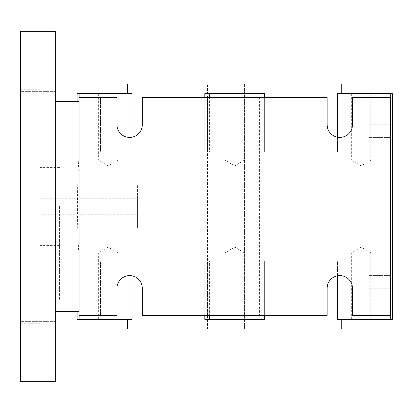 <?xml version="1.0" encoding="UTF-8"?>
<svg xmlns="http://www.w3.org/2000/svg" width="413" height="413" viewBox="0 0 413 413"><rect width="100%" height="100%" fill="white"/><g stroke="black" fill="none" stroke-linecap="round" stroke-linejoin="round"><path stroke-width="0.31" stroke-dasharray="2.06 1.55" d="M390.404 165.902L390.404 172.206L390.404 165.902L390.791 165.902L390.791 168.199L390.404 168.199L390.791 168.199L390.791 163.899L390.404 163.899L390.791 163.899L390.404 163.899L390.404 168.199L390.404 162.645L390.404 167.172L390.404 163.899L390.791 163.899L390.791 158.922L390.404 158.922L390.404 160.156L390.791 160.156L390.404 160.156L390.404 163.429L390.791 163.429L390.404 163.429L390.404 164.658L390.791 164.658M390.404 167.172L390.791 167.172M390.404 162.645L390.791 162.645L390.791 161.488L390.791 162.645L390.404 162.645L390.791 162.645L390.404 162.645L390.404 161.488L390.791 161.488L390.404 161.488L390.404 162.645M390.404 163.847L390.791 163.847M390.404 177.879L390.791 177.879L390.404 177.879L390.404 176.057L390.404 182.66L390.404 176.516L390.404 181.364L390.404 177.864L390.791 177.864L390.791 181.364L390.791 165.902M390.404 178.111L390.404 181.364L390.791 181.364L390.791 177.409L390.791 181.364L390.404 181.364L390.404 178.111L390.791 178.111M390.404 178.359L390.791 178.359M390.404 177.409L390.791 177.409M390.404 181.364L390.791 181.364L390.404 181.364M390.404 178.194L390.791 178.194M390.404 177.069L390.791 177.069L390.791 176.057L390.791 177.879M390.404 181.689L390.404 185.669L390.404 181.689L390.791 181.689L390.791 183.677L390.791 180.419L390.791 182.66L390.404 182.66L390.791 182.66L390.791 177.069M390.404 177.528L390.791 177.528M390.404 176.516L390.791 176.516M390.404 176.057L390.791 176.057M390.404 216.051L390.404 210.485L390.404 216.402L390.404 211.812L390.404 216.051L390.791 216.051L390.791 211.812L390.791 216.402L390.791 206.314M390.404 215.09L390.791 215.09M390.404 218.591L390.404 216.438L390.404 218.591L390.791 218.591L390.791 213.531L390.404 213.521L390.404 216.438L390.404 213.521L390.791 213.428L390.404 213.428L390.404 220.805L390.404 213.428L390.791 213.428L390.791 216.133L390.404 216.133L390.791 216.051M390.404 211.544L390.791 211.544M390.404 210.676L390.791 210.676M390.404 212.473L390.791 212.473L390.404 212.473M390.404 211.162L390.791 211.162M390.404 210.485L390.791 210.485M390.404 216.402L390.791 216.402L390.404 216.402M390.404 216.304L390.791 216.304M390.404 212.349L390.791 212.349M390.404 211.812L390.791 211.812M390.404 214.414L390.791 214.414L390.404 214.414M390.404 211.998L390.791 211.998M390.404 240.087L390.791 240.087L390.791 241.925L390.404 241.925L390.791 241.925L390.791 240.717L390.404 240.717L390.404 241.925L390.404 234.961L390.404 240.717L390.791 240.717L390.791 225.137L390.404 225.137L390.404 226.365L390.791 226.365L390.404 226.365L390.404 229.638L390.791 229.638L390.404 229.638L390.404 230.867L390.791 230.867M390.404 236.412L390.791 236.412M390.404 240.356L390.791 240.356L390.791 239.519L390.404 239.519L390.404 241.626L390.404 239.519L390.791 239.519L390.404 239.447L390.404 245.007L390.404 239.447L390.791 239.447L390.791 240.087M390.404 236.169L390.791 236.169L390.404 236.169M390.404 234.961L390.791 234.961L390.404 234.961M390.404 120.983L390.791 121.185L390.791 119.749L390.404 119.749L390.404 120.983L390.791 120.983L390.404 120.983M390.404 121.185L390.404 123.915L390.791 123.915L390.791 121.185M390.404 123.915L390.791 123.915M390.404 125.325L390.404 123.89L390.791 123.89L390.791 125.118L390.404 125.118L390.791 125.118L390.404 125.325L390.404 128.03L390.791 128.03L390.791 125.325M390.791 128.03L390.404 128.03L390.791 128.03L390.791 129.259L390.404 129.259L390.404 128.03L390.404 129.259M390.404 128.03L390.404 119.749M390.404 131.793L390.404 135.774L390.404 131.793L390.791 131.793L390.791 135.774L390.791 131.793M390.404 135.774L390.791 135.774M390.791 137.044L390.791 133.781L390.404 133.781L390.404 137.044L390.404 130.523L390.404 133.781L390.791 133.781L390.791 130.523M390.404 146.403L390.791 146.403L390.791 144.839L390.404 144.839L390.404 146.403L390.404 144.839M390.791 157.121L390.404 157.121L390.791 157.121L390.791 153.626L390.791 155.887L390.791 153.626L390.404 153.626L390.404 155.887L390.791 155.887L390.404 155.887L390.404 153.626L390.791 153.626L390.404 153.626L390.404 157.121L390.791 157.121L390.791 157.947L390.404 157.947L390.404 157.121L390.404 157.947M390.404 157.121L390.404 155.887L390.791 155.887M390.404 155.887L390.791 155.716M390.404 155.716L390.404 153.698L390.791 153.698M390.404 179.159L390.404 173.424L390.404 174.658L390.791 174.658L390.404 174.658L390.404 177.926L390.791 177.926L390.404 177.926L390.404 179.159L390.791 179.159M390.404 177.926L390.791 177.926M390.404 173.424L390.791 173.424M390.404 185.458L390.404 190.316L390.404 185.458L390.791 185.458L390.791 186.939L390.791 181.689M390.404 185.669L390.791 185.669M390.404 183.677L390.404 186.939L390.404 180.419L390.404 183.677L390.791 183.677L390.404 183.677M390.404 188.968L390.404 192.587L390.404 188.968L390.791 188.968L390.791 192.587L390.791 188.968M390.404 193.816L390.791 193.816L390.791 192.587L390.404 192.587L390.791 192.587L390.404 192.587L390.404 187.698L390.404 192.587L390.791 192.587L390.791 187.698M390.404 192.587L390.791 192.587M390.404 218.632L390.404 223.464L390.404 218.632L390.791 218.632L390.791 220.805L390.791 213.428L390.791 218.591M390.404 219.458L390.791 219.458M390.404 214.554L390.791 214.554M390.404 213.428L390.791 213.428M390.404 214.719L390.791 214.719M390.404 223.387L390.791 223.387L390.791 222.158L390.791 223.387L390.404 223.387L390.404 222.158L390.791 222.158L390.404 222.158L390.404 223.387M390.404 238.327L390.404 232.596L390.404 233.825L390.791 233.825L390.404 233.825L390.404 237.098L390.791 237.098L390.404 237.098L390.404 238.327L390.791 238.327M390.404 237.098L390.791 237.098M390.404 232.596L390.791 232.596M390.404 256.994L390.404 260.257L390.791 260.257L390.791 252.436L390.404 252.436L390.404 255.699L390.791 255.699L390.404 255.699L390.404 256.994L390.791 256.994L390.404 256.994M390.404 260.257L390.404 252.436M390.404 267.479L390.404 274.031L390.404 264.49L390.404 267.479L390.791 267.479L390.791 264.49M390.404 266.344L390.791 266.344M390.404 269.261L390.791 269.261L390.791 267.479M390.404 271.036L390.791 271.036L390.791 269.261M390.404 272.162L390.791 272.162L390.791 271.036M390.791 274.031L390.791 272.162M390.404 287.334L390.404 293.886L390.404 284.345L390.404 287.334L390.791 287.334L390.791 284.345M390.404 286.199L390.791 286.199M390.404 289.115L390.791 289.115L390.791 287.334M390.404 290.891L390.791 290.891L390.791 289.115M390.404 292.017L390.791 292.017L390.791 290.891M390.791 293.886L390.791 292.017M390.404 277.407L390.404 283.958L390.404 274.418L390.404 277.407L390.791 277.407L390.791 274.418M390.404 276.271L390.791 276.271M390.404 279.188L390.791 279.188L390.791 277.407M390.404 280.964L390.791 280.964L390.791 279.188M390.404 282.089L390.791 282.089L390.791 280.964M390.791 283.958L390.791 282.089M390.404 263.066L390.791 263.066L390.791 261.501L390.404 261.501L390.404 263.066L390.404 261.501M390.404 246.948L390.404 250.805L390.404 246.948L390.791 246.948L390.791 250.805L390.791 246.948M390.404 246.891L390.791 246.891L390.791 250.805L390.404 250.805L390.404 245.885L390.404 252.049L390.404 245.75L390.404 250.805L390.791 250.805L390.791 245.75L390.791 250.856L390.791 240.356M390.404 250.206L390.791 250.206M390.404 247.366L390.791 247.366M390.404 245.75L390.791 245.75M390.404 245.952L390.791 245.952L390.791 246.891M390.791 252.049L390.791 245.885L390.404 245.885L390.791 245.952M390.404 243.737L390.404 241.626L390.404 243.737L390.791 243.737L390.791 241.626L390.791 243.737M390.404 239.447L390.791 239.447M390.404 240.402L390.791 240.402M390.404 230.867L390.404 229.638L390.791 229.638M390.404 229.638L390.404 225.137M390.404 223.464L390.791 223.464L390.791 218.632M390.404 222.07L390.791 222.07L390.791 222.622L390.791 222.055L390.404 222.055M390.404 207.584L390.404 211.564L390.404 207.584L390.791 207.584M390.404 211.564L390.791 211.564M390.404 209.572L390.404 212.834L390.404 206.314L390.404 209.572L390.791 209.572L390.404 209.572M390.404 196.98L390.404 203.821L390.404 195.545L390.404 196.98L390.791 196.98L390.791 195.545L390.791 197.698L390.791 193.816M390.404 196.774L390.791 196.774L390.404 196.774M390.404 199.706L390.791 199.706L390.791 196.98M390.404 201.121L390.791 201.121L390.404 200.914L390.791 200.914L390.791 199.685L390.404 199.685L390.791 199.706M390.404 205.054L390.791 205.054L390.791 203.821L390.404 203.821L390.404 205.054L390.404 203.821L390.791 203.821L390.791 201.121M390.404 203.821L390.791 203.821M390.404 195.545L390.791 195.545M390.404 170.956L390.791 170.956L390.404 170.956M390.404 167.1L390.791 167.1M390.404 170.357L390.791 170.357M390.404 167.518L390.791 167.518M390.404 167.048L390.791 167.048M390.404 166.109L390.791 166.109M390.404 166.036L390.791 166.036L390.404 166.036M390.404 164.658L390.404 163.429L390.791 163.429M390.404 163.429L390.404 158.922M390.404 148.226L390.404 153.166L390.791 153.166L390.791 147.895L390.791 151.881L390.791 148.159L390.404 148.159L390.791 148.226M390.404 153.166L390.791 153.135L390.791 149.145L390.791 153.104M390.404 153.104L390.404 152.165L390.791 152.165M390.404 152.165L390.404 149.578L390.791 149.578M390.404 149.578L390.404 149.145L390.791 149.145M390.404 149.145L390.404 150.229L390.791 150.229M390.404 150.229L390.404 151.545L390.791 151.545M390.404 151.545L390.404 148.159M390.404 151.881L390.791 151.881M390.404 149.516L390.791 149.516M390.404 138.551L390.404 143.203L390.404 137.643L390.791 137.643L390.404 137.643L390.791 137.715L390.791 139.821L390.791 137.715L390.404 137.715L390.404 138.551L390.791 138.551M390.791 143.203L390.791 137.643L390.404 137.643M390.404 141.933L390.404 139.821L390.404 141.933L390.791 141.933L390.791 139.821L390.791 141.933M390.404 138.598L390.791 138.598M390.404 249.024L390.404 243.897L390.404 249.653L390.791 249.653L390.404 249.653L390.404 250.856L390.791 250.856L390.404 250.856L390.404 249.024L390.791 249.024M390.404 245.348L390.791 245.348M390.404 245.1L390.791 245.1M390.404 243.897L390.791 243.897L390.404 243.897M390.404 226.665L390.404 231.698L390.404 226.665L390.791 226.665L390.791 231.698L390.791 226.665M390.404 228.022L390.791 228.022M390.404 231.698L390.791 231.698L390.404 231.698M390.404 228.141L390.791 228.141M390.404 225.317L390.404 232.989L390.791 232.989L390.404 232.989L390.404 225.317L390.791 225.317M390.404 227.305L390.791 227.305M390.404 218.498L390.791 218.498M390.404 223.913L390.791 223.913L390.791 222.622L390.404 222.622L390.404 223.913L390.404 222.622L390.791 222.622L390.791 223.464M390.404 222.622L390.791 222.622L390.404 222.622M390.404 217.052L390.791 217.052M390.404 221.084L390.791 221.084M390.404 216.82L390.791 216.82M390.404 204.29L390.404 204.641L390.791 204.641L390.791 207.858L390.791 204.29L390.404 204.636L390.404 206.072L390.404 204.29L390.791 204.29M390.404 207.858L390.404 206.072L390.404 207.858L390.791 207.858M390.404 209.184L390.404 206.072L390.404 209.184L390.791 209.184L390.791 206.072L390.791 209.184M390.404 202.964L390.404 206.072L390.404 202.964L390.791 202.964L390.791 205.054M390.791 206.072L390.404 206.072L390.791 206.072L390.791 202.964M390.404 192.711L390.404 196.381L390.404 192.711L390.791 192.711M390.404 195.685L390.791 195.685M390.404 196.381L390.791 196.381M390.404 191.389L390.404 197.698L390.404 192.231L390.404 196.356L390.791 196.356L390.404 196.356L390.404 191.389L390.791 191.389M390.404 193.377L390.791 193.377M390.404 196.624L390.791 196.624M390.404 197.698L390.791 197.698M390.404 192.231L390.791 192.231L390.404 192.231M390.404 192.288L390.791 192.288M390.404 189.004L390.791 189.004L390.791 185.726L390.791 190.316L390.791 185.458M390.404 189.97L390.791 189.97L390.791 189.004M390.791 187.507L390.791 190.047L390.404 190.047L390.791 189.97M390.404 184.59L390.791 184.59M390.404 186.387L390.791 186.387L390.404 186.387M390.404 185.081L390.791 185.081M390.404 184.399L390.791 184.399M390.404 190.316L390.791 190.316L390.404 190.316M390.404 190.223L390.791 190.223M390.404 186.263L390.791 186.263M390.404 185.726L390.791 185.726M390.404 188.328L390.791 188.328L390.404 188.328M390.404 185.917L390.791 185.917M390.404 174.286L390.791 174.286L390.404 174.286L390.404 172.52L390.791 172.52L390.404 172.52L390.404 174.286L390.791 174.286L390.404 174.286L390.404 171.266L390.791 171.266L390.404 171.266L390.404 169.536L390.791 169.536L390.404 169.536L390.404 174.286M337.483 275.801L337.483 260.99L368.995 260.99L368.995 315.48L368.995 260.99L337.483 260.99L337.483 319.373L390.306 319.373L390.306 315.48L352.454 315.48L352.454 288.233L352.454 315.48L390.404 315.48L390.404 97.52L390.404 137.415L390.404 97.52L352.454 97.52L390.306 97.52L390.306 93.627L337.483 93.627L337.483 152.01L368.995 152.01L368.995 97.52L368.995 152.01L337.483 152.01L337.483 137.199M390.306 97.52L368.995 97.52L390.404 97.52L390.404 315.48L368.995 315.48L368.995 288.233L368.995 315.48L368.995 288.233L390.404 288.233L390.306 315.48L390.404 288.233L368.995 288.233L368.995 275.585L368.995 315.48L390.306 315.48M207.553 315.48L207.553 260.99L204.796 260.99L204.796 319.373L209.417 319.373L209.417 315.48L142.279 315.48L142.279 288.233A12.648 12.648 0 0 0 129.63 275.585A12.648 12.648 0 0 0 116.982 288.233L116.982 315.48L100.436 315.48L116.982 315.48L116.982 288.233A12.648 12.648 0 0 1 129.63 275.585A12.648 12.648 0 0 1 142.279 288.233L142.279 315.48L327.158 315.48L259.41 315.48L259.41 97.52L261.883 97.52L261.883 152.01L264.64 152.01L264.64 93.627L204.796 93.627L204.796 152.01L207.553 152.01L207.553 97.52L209.417 97.52L209.417 93.627M264.64 97.52L264.64 152.01L209.417 152.01L209.417 97.52L210.026 97.52L210.026 315.48L142.279 315.48L142.279 288.233A12.648 12.648 0 0 0 129.63 275.585A12.648 12.648 0 0 0 116.982 288.233L116.982 315.48L79.033 315.48L79.033 155.84C76.906 189.613 76.906 223.387 79.033 257.16L79.033 97.52L116.982 97.52L116.982 124.767L116.982 97.52L100.436 97.52L116.982 97.52L116.982 124.767A12.648 12.648 0 0 0 129.63 137.415A12.648 12.648 0 0 0 142.279 124.767L142.279 97.52L142.279 124.767L142.279 97.52L207.553 97.52M261.883 97.52L327.158 97.52L327.158 124.767A12.648 12.648 0 0 0 339.806 137.415A12.648 12.648 0 0 0 352.454 124.767L352.454 97.52L352.454 124.767A12.648 12.648 0 0 1 339.806 137.415A12.648 12.648 0 0 1 327.158 124.767A12.648 12.648 0 0 0 339.806 137.415A12.648 12.648 0 0 0 352.454 124.767L352.454 97.52L390.404 97.52L390.404 315.48L368.995 315.48L368.995 260.99L261.883 260.99L261.883 315.48M77.086 319.373L131.953 319.373L131.953 260.99L100.436 260.99L368.995 260.99L368.995 315.48L390.404 315.48L352.454 315.48L352.454 288.233A12.648 12.648 0 0 0 339.806 275.585A12.648 12.648 0 0 0 327.158 288.233L327.158 315.48L327.158 288.233A12.648 12.648 0 0 1 339.806 275.585A12.648 12.648 0 0 1 352.454 288.233A12.648 12.648 0 0 0 339.806 275.585A12.648 12.648 0 0 0 327.158 288.233L327.158 315.48L259.41 315.48M259.41 97.52L210.026 97.52M79.131 315.48L100.436 315.48L79.131 315.48L79.131 319.373M370.781 93.627L370.781 160.182L351.644 160.182L370.781 160.182L361.215 165.933L351.644 160.182L351.644 93.627L370.781 93.627L351.644 93.627M117.793 93.627L117.793 160.182L98.655 160.182L117.793 160.182L108.221 165.933L98.655 160.182L98.655 93.627L117.793 93.627L98.655 93.627M244.284 160.182L225.147 160.182L244.284 160.182L225.147 160.182L244.284 160.182L234.718 165.933L244.284 160.182L244.284 93.627L225.147 93.627L244.284 93.627L225.147 93.627L244.284 93.627L244.284 160.182M351.644 319.373L351.644 252.818L361.215 247.067L370.781 252.818L351.644 252.818L370.781 252.818L370.781 319.373L351.644 319.373L370.781 319.373M98.655 319.373L98.655 252.818L108.221 247.067L117.793 252.818L98.655 252.818L117.793 252.818L117.793 319.373L98.655 319.373L117.793 319.373M244.284 252.818L225.147 252.818L244.284 252.818L244.284 319.373L225.147 319.373L244.284 319.373L225.147 319.373L244.284 319.373L244.284 252.818L225.147 252.818L244.284 252.818L234.718 247.067L244.284 252.818M79.131 97.52L79.131 93.627L77.086 93.627M131.953 137.199L131.953 152.01L100.436 152.01L100.436 97.52L100.436 152.01L131.953 152.01L131.953 93.627L79.131 93.627M207.553 260.99L100.436 260.99L100.436 315.48L100.436 260.99L100.436 315.48L100.436 260.99L131.953 260.99L131.953 275.801M131.953 319.373L127.684 319.373L131.953 319.373M131.953 93.627L127.684 93.627L131.953 93.627M209.417 319.373L264.64 319.373L264.64 260.99L261.883 260.99M260.014 319.373L260.014 260.99L337.483 260.99L264.64 260.99L264.64 315.48M260.014 152.01L260.014 93.627M204.796 319.373L264.64 319.373L204.796 319.373M210.026 315.48L209.417 315.48L209.417 260.99L260.014 260.99M264.64 93.627L204.796 93.627L264.64 93.627M337.483 319.373L341.752 319.373L337.483 319.373M390.306 319.373L392.35 319.373M392.35 93.627L390.306 93.627M337.483 93.627L341.752 93.627L337.483 93.627M207.553 152.01L100.436 152.01L100.436 97.52L100.436 152.01L261.883 152.01M79.033 155.84L79.033 257.16M368.995 97.52L368.995 152.01L368.995 97.52L368.995 137.415L368.995 97.52L390.404 97.52L390.404 137.415L390.404 97.52L368.995 97.52L368.995 124.767L368.995 97.52M341.752 83.896L127.684 83.896M264.64 152.01L337.483 152.01L264.64 152.01M131.953 152.01L204.796 152.01L131.953 152.01M209.417 152.01L204.796 152.01L204.796 97.52M204.796 315.48L204.796 260.99L131.953 260.99L209.417 260.99M368.995 288.233L368.995 275.585L368.995 288.233L390.404 288.233L368.995 288.233M368.995 124.767L368.995 137.415L368.995 124.767L390.404 124.767L368.995 124.767M59.57 206.5L59.57 299.91L59.57 206.5M127.684 329.104L341.752 329.104M20.65 103.291L20.65 114.969L20.65 103.291M55.678 103.291L55.678 114.969L55.678 103.291M20.65 309.709L20.65 298.031L20.65 309.709M55.678 309.709L55.678 298.031L55.678 309.709M40.113 198.715L137.415 198.715L137.415 227.909L137.415 185.091L137.415 198.715L40.113 198.715L40.113 214.285L137.415 214.285L40.113 214.285L40.113 227.909L40.113 198.715M40.113 206.5L40.113 89.735L40.113 206.5M20.65 206.5L20.65 89.735L20.65 206.5M55.678 381.648L55.678 31.352M55.678 206.5L55.678 101.412L55.678 206.5M20.65 31.352L20.65 381.648M142.279 124.767A12.648 12.648 0 0 1 129.63 137.415A12.648 12.648 0 0 1 116.982 124.767A12.648 12.648 0 0 0 129.63 137.415A12.648 12.648 0 0 0 142.279 124.767M244.45 329.104L244.45 83.896L224.987 83.896L224.987 329.104L261.961 329.104L207.471 329.104L224.987 329.104L224.987 83.896L207.471 83.896L261.961 83.896L244.45 83.896L244.45 329.104M390.404 178.411L390.791 178.411M390.404 179.898L390.791 179.898L390.404 179.898M390.404 180.13L390.791 180.13M390.404 180.316L390.791 180.316M390.404 179.867L390.791 179.867M390.404 213.593L390.791 213.593M390.404 211.348L390.791 211.348M390.404 213.743L390.791 213.743M390.404 213.82L390.791 213.82M390.404 212.396L390.791 212.396M390.404 213.862L390.791 213.862M390.404 213.98L390.791 213.98M390.404 212.514L390.791 212.514M390.404 213.697L390.791 213.697M390.404 122.212L390.791 122.212M390.404 126.352L390.791 126.352M390.404 154.684L390.791 154.684M390.404 154.989L390.791 154.989M390.404 174.89L390.791 174.89M390.404 176.036L390.791 176.036M390.404 190.976L390.791 190.976M390.404 190.656L390.791 190.656M390.404 190.775L390.791 190.775M390.404 219.587L390.791 219.587M390.404 214.626L390.791 214.626M390.404 216.438L390.791 216.438L390.404 216.438M390.404 218.56L390.791 218.56M390.404 216.453L390.791 216.453M390.404 234.063L390.791 234.063M390.404 235.209L390.791 235.209M390.404 248.745L390.791 248.745M390.404 248.389L390.791 248.389M390.404 246.995L390.791 246.995M390.404 248.373L390.791 248.373M390.404 244.062L390.791 244.062M390.404 241.626L390.791 241.626L390.404 241.626M390.404 241.6L390.791 241.6M390.404 226.603L390.791 226.603M390.404 227.749L390.791 227.749M390.404 198.003L390.791 198.003M390.404 202.143L390.791 202.143M390.404 168.902L390.791 168.902M390.404 168.545L390.791 168.545M390.404 167.146L390.791 167.146M390.404 168.53L390.791 168.53M390.404 160.394L390.791 160.394M390.404 161.535L390.791 161.535M390.404 150.699L390.791 150.699M390.404 150.44L390.791 150.44M390.404 150.833L390.791 150.833M390.404 148.628L390.791 148.628M390.404 150.745L390.791 150.745M390.404 142.253L390.791 142.253M390.404 139.821L390.791 139.821L390.404 139.821M390.404 139.795L390.791 139.795M390.404 230.712L390.791 230.712L390.404 230.712M390.404 230.753L390.791 230.753L390.404 230.774M390.404 227.289L390.791 227.289M390.404 207.527L390.791 207.527L390.404 207.522M390.404 194.471L390.791 194.471L390.404 194.477M390.404 194.621L390.791 194.621M390.404 192.303L390.791 192.303M390.404 196.629L390.791 196.629M390.404 193.336L390.791 193.336M390.404 193.511L390.791 193.511M390.404 194.327L390.791 194.327M390.404 192.443L390.791 192.443M390.404 185.261L390.791 185.261M390.404 187.657L390.791 187.657M390.404 187.739L390.791 187.739M390.404 186.309L390.791 186.309M390.404 187.776L390.791 187.776M390.404 187.894L390.791 187.894M390.404 186.428L390.791 186.428M390.404 187.61L390.791 187.61M234.718 165.933L225.147 160.182L225.147 93.627L225.147 160.182L234.718 165.933M234.718 247.067L225.147 252.818L225.147 319.373L225.147 252.818L234.718 247.067M77.086 311.588L77.086 101.412M390.404 275.585L368.995 275.585L390.404 275.585M390.404 137.415L368.995 137.415L390.404 137.415M55.678 91.619L20.65 91.619L55.678 91.619M55.678 114.969L20.65 114.969L55.678 114.969M55.678 298.031L20.65 298.031L55.678 298.031M55.678 321.381L20.65 321.381L55.678 321.381M40.113 227.909L137.415 227.909M40.113 185.091L137.415 185.091M59.57 167.58L40.113 167.58M59.57 245.42L40.113 245.42M40.113 299.91L59.57 299.91M40.113 113.09L59.57 113.09M20.65 323.265L40.113 323.265M20.65 89.735L40.113 89.735M261.961 329.104L261.961 83.896M207.471 329.104L207.471 83.896"/><path stroke-width="0.62" d="M390.404 164.658L390.791 164.658L390.791 223.913L390.404 223.913M390.404 238.327L390.791 238.327L390.791 252.049L390.404 252.049M390.404 129.259L390.791 129.259L390.791 128.03L390.404 128.03M390.404 124.127L390.791 124.127L390.791 128.03M390.404 120.364L390.791 120.364L390.791 124.127M390.404 119.749L390.791 119.749L390.791 120.364M390.404 137.044L390.791 137.044L390.791 130.523L390.404 130.523M390.404 146.403L390.791 146.403L390.791 144.839L390.404 144.839M390.404 157.947L390.791 157.947L390.791 157.121L390.404 157.121M390.404 155.887L390.791 155.887L390.791 157.121M390.404 153.626L390.791 153.626L390.791 155.887M390.404 179.159L390.791 179.159M390.404 177.926L390.791 177.926M390.404 173.424L390.791 173.424M390.404 186.939L390.791 186.939M390.404 180.419L390.791 180.419M390.404 193.816L390.791 193.816M390.404 192.587L390.791 192.587M390.404 187.698L390.791 187.698M390.404 220.805L390.791 220.805M390.404 214.719L390.791 214.719M390.404 213.428L390.791 213.428M390.404 237.098L390.791 237.098L390.791 238.327M390.404 232.596L390.791 232.596L390.791 237.098M390.404 260.257L390.791 260.257L390.791 252.436L390.404 252.436M390.404 274.031L390.791 274.031L390.791 272.756L390.404 272.756M390.404 271.465L390.791 271.465L390.791 272.756M390.404 269.735L390.791 269.735L390.791 271.465M390.404 268.718L390.791 268.718L390.791 269.735M390.404 266.943L390.791 266.943L390.791 268.718M390.404 265.729L390.791 265.729L390.791 266.943M390.404 264.49L390.791 264.49L390.791 265.729M390.404 293.886L390.791 293.886L390.791 292.61L390.404 292.61M390.404 291.32L390.791 291.32L390.791 292.61M390.404 289.59L390.791 289.59L390.791 291.32M390.404 288.573L390.791 288.573L390.791 289.59M390.404 286.798L390.791 286.798L390.791 288.573M390.404 285.584L390.791 285.584L390.791 286.798M390.404 284.345L390.791 284.345L390.791 285.584M390.404 283.958L390.791 283.958L390.791 282.683L390.404 282.683M390.404 281.392L390.791 281.392L390.791 282.683M390.404 279.663L390.791 279.663L390.791 281.392M390.404 278.646L390.791 278.646L390.791 279.663M390.404 276.87L390.791 276.87L390.791 278.646M390.404 275.657L390.791 275.657L390.791 276.87M390.404 274.418L390.791 274.418L390.791 275.657M390.404 263.066L390.791 263.066L390.791 261.501L390.404 261.501M390.404 246.561L390.791 246.561M390.404 245.75L390.791 245.75M390.404 245.007L390.791 245.007M390.404 239.447L390.791 239.447M390.404 230.867L390.791 230.867L390.791 232.596M390.404 229.638L390.791 229.638L390.791 230.867M390.404 225.137L390.791 225.137L390.791 229.638M390.404 223.464L390.791 223.464M390.404 222.07L390.791 222.07M390.404 212.834L390.791 212.834M390.404 206.314L390.791 206.314M390.404 205.054L390.791 205.054M390.404 203.821L390.791 203.821M390.404 199.918L390.791 199.918M390.404 196.16L390.791 196.16M390.404 195.545L390.791 195.545M390.404 172.206L390.791 172.206M390.404 166.713L390.791 166.713M390.404 165.902L390.791 165.902M390.404 163.429L390.791 163.429L390.791 164.658M390.404 158.922L390.791 158.922L390.791 163.429M390.404 153.166L390.791 153.166L390.404 153.135M390.404 148.159L390.791 148.159L390.791 153.135M390.404 147.895L390.791 148.159M390.404 143.203L390.791 143.203L390.791 137.643L390.404 137.643M390.404 245.1L390.791 245.1M390.404 172.273L390.791 172.273M390.404 315.48L390.404 97.52L352.454 97.52L352.454 124.767A12.648 12.648 0 0 1 339.806 137.415A12.648 12.648 0 0 1 327.158 124.767L327.158 97.52L142.279 97.52L142.279 124.767A12.648 12.648 0 0 1 129.63 137.415A12.648 12.648 0 0 1 116.982 124.767L116.982 97.52L79.033 97.52L79.033 315.48L116.982 315.48L116.982 288.233A12.648 12.648 0 0 1 129.63 275.585A12.648 12.648 0 0 1 142.279 288.233L142.279 315.48L327.158 315.48L327.158 288.233A12.648 12.648 0 0 1 339.806 275.585A12.648 12.648 0 0 1 352.454 288.233L352.454 315.48L390.404 315.48M79.131 97.52L79.131 93.627L131.953 93.627L131.953 137.199M131.953 275.801L131.953 319.373L79.131 319.373L79.131 315.48M79.131 319.373L77.086 319.373L77.086 311.588M77.086 101.412L77.086 93.627L79.131 93.627M390.306 97.52L390.306 93.627L392.35 93.627L392.35 319.373L337.483 319.373L337.483 275.801M390.306 319.373L390.306 315.48M337.483 137.199L337.483 93.627L390.306 93.627M204.796 97.52L204.796 93.627L264.64 93.627L264.64 97.52M127.684 93.627L127.684 83.896L341.752 83.896L341.752 93.627M264.64 315.48L264.64 319.373L209.417 319.373L209.417 315.48M260.014 319.373L260.014 315.48M260.014 97.52L260.014 93.627M209.417 97.52L209.417 93.627M209.417 319.373L204.796 319.373L204.796 315.48M341.752 319.373L341.752 329.104L127.684 329.104L127.684 319.373M55.678 206.5L55.678 381.648L20.65 381.648L20.65 31.352L55.678 31.352L55.678 206.5M390.404 180.078L390.791 180.078M390.404 126.037L390.791 126.037M390.404 121.897L390.791 121.897M390.404 133.781L390.791 133.781M390.404 175.711L390.791 175.711M390.404 183.677L390.791 183.677M390.404 190.357L390.791 190.357M390.404 219.592L390.791 219.592M390.404 216.433L390.791 216.433M390.404 234.883L390.791 234.883M390.404 248.672L390.791 248.672M390.404 244.062L390.791 244.062M390.404 241.6L390.791 241.6M390.404 227.424L390.791 227.424M390.404 209.572L390.791 209.572M390.404 201.828L390.791 201.828M390.404 197.688L390.791 197.688M390.404 168.829L390.791 168.829M390.404 161.209L390.791 161.209M390.404 150.415L390.791 150.415M390.404 142.253L390.791 142.253M390.404 139.795L390.791 139.795M390.404 206.072L390.791 206.072M390.404 187.507L390.791 187.507M79.033 101.412L55.678 101.412M79.033 311.588L55.678 311.588"/></g></svg>
